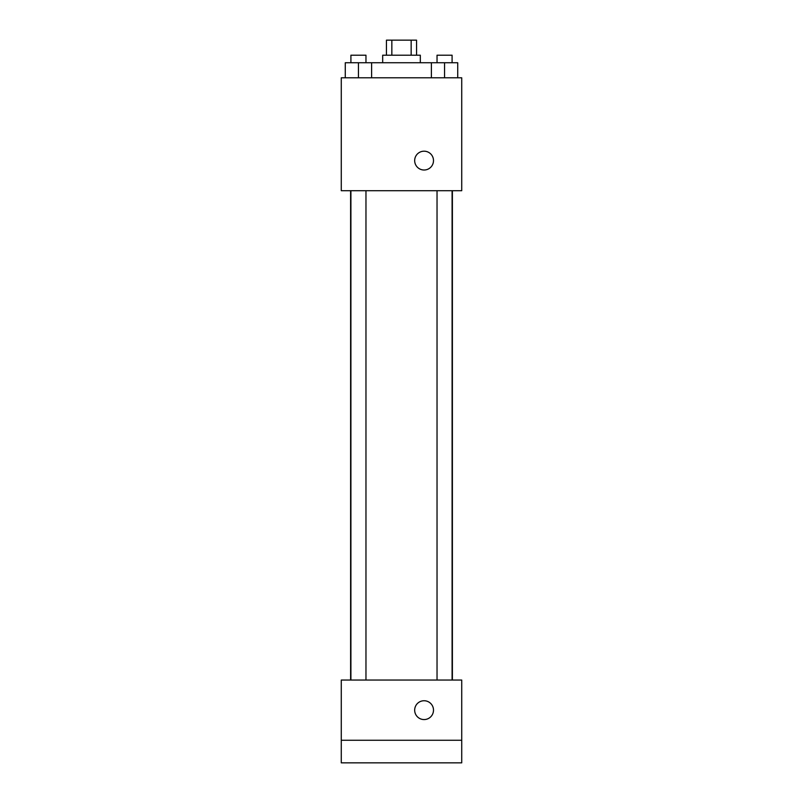 <?xml version="1.0" encoding="UTF-8"?>
<svg xmlns="http://www.w3.org/2000/svg" width="803" height="803" viewBox="0 0 803 803"><rect width="100%" height="100%" fill="white"/><g stroke="black" fill="none" stroke-linecap="round" stroke-linejoin="round"><path stroke-width="1.2" d="M391.844 55.206L391.844 40.15L386.444 40.15L386.444 55.206M391.844 40.15L416.556 40.15L416.556 55.206M411.156 55.206L411.156 40.15M382.68 62.734L382.68 55.206L420.32 55.206L420.32 62.734M431.392 77.791L431.392 62.734L345.27 62.734L345.27 77.791M341.275 77.791L461.725 77.791L461.725 190.712L341.275 190.712L341.275 77.791M424.084 170.015A9.415 9.415 0 0 1 415.934 155.892A9.415 9.415 0 0 1 432.235 155.892A9.415 9.415 0 0 1 424.084 170.015M341.275 680.041L461.725 680.041L461.725 762.85L341.275 762.85L341.275 680.041M424.084 719.568A9.415 9.415 0 0 1 415.934 705.446A9.415 9.415 0 0 1 432.235 705.446A9.415 9.415 0 0 1 424.084 719.568M341.275 740.266L461.725 740.266M431.392 62.734L457.73 62.734L457.73 77.791L457.73 62.734M444.561 77.791L444.561 62.734M452.089 62.734L452.089 55.206L437.033 55.206L437.033 62.734M358.439 77.791L358.439 62.734M371.608 77.791L371.608 62.734L371.608 77.791M365.967 62.734L365.967 55.206L350.911 55.206L350.911 62.734M452.39 680.041L452.39 190.712M350.61 680.041L350.61 190.712M437.033 190.712L437.033 680.041M452.089 190.712L452.089 680.041M365.967 680.041L365.967 190.712M350.911 680.041L350.911 190.712"/></g></svg>

